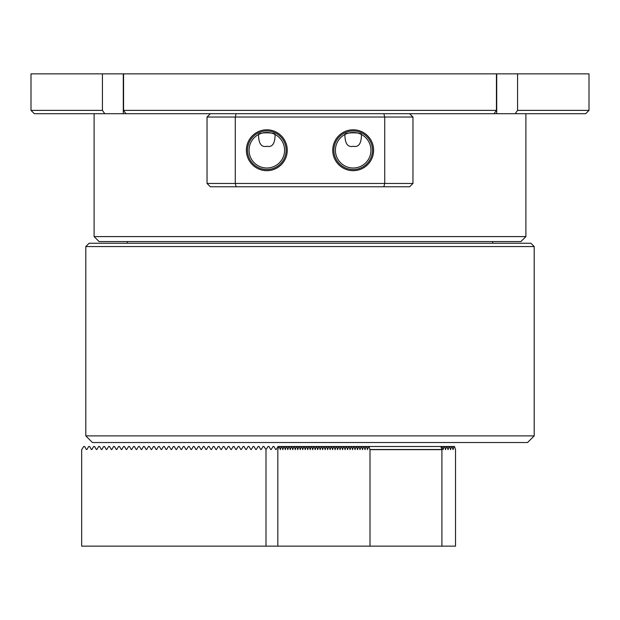 <?xml version="1.0" encoding="UTF-8"?>
<svg xmlns="http://www.w3.org/2000/svg" width="620" height="620" viewBox="0 0 620 620"><rect width="100%" height="100%" fill="white"/><g stroke="black" fill="none" stroke-linecap="round" stroke-linejoin="round"><path stroke-width="0.93" d="M412.966 183.45L409.642 186.775L210.358 186.775L207.034 183.45L412.966 183.45L412.966 117.025L207.034 117.025L210.358 113.7L125.922 113.7L123.566 110.383L496.434 110.383L496.434 73.85L123.566 73.85L123.566 110.383M517.568 73.85L589 73.85L589 110.383L517.568 110.383L517.568 73.85L496.434 73.85M589 110.383L585.675 113.7L515.22 113.7L517.568 110.383M496.434 110.383L494.078 113.7L409.642 113.7L412.966 117.025M31 110.383L102.432 110.383L102.432 73.85L31 73.85L31 110.383L34.325 113.7L104.78 113.7L102.432 110.383M123.566 73.85L102.432 73.85M515.22 113.7L494.078 113.7M125.922 113.7L104.78 113.7M85.8 246.559L89.125 243.242L530.875 243.242L534.2 246.559L85.8 246.559L85.8 435.883L534.2 435.883L527.55 442.525L92.45 442.525L85.8 435.883M266.003 449.663L263.996 446.509L263.035 446.509L261.315 449.5L260.733 449.5L259.013 446.509L258.052 446.509L256.331 449.5L255.758 449.5L254.029 446.509L253.069 446.509L251.348 449.5L250.774 449.5L249.046 446.509L248.093 446.509L246.365 449.5L245.791 449.5L244.063 446.509L243.11 446.509L241.381 449.5L240.808 449.5L239.088 446.509L238.126 446.509L236.398 449.5L235.825 449.5L234.104 446.509L233.143 446.509L231.423 449.5L230.842 449.5L229.121 446.509L228.16 446.509L226.44 449.5L225.858 449.5L224.138 446.509L223.177 446.509L221.456 449.5L220.883 449.5L219.154 446.509L218.194 446.509L216.473 449.5L215.899 449.5L214.171 446.509L213.218 446.509L211.49 449.5L210.916 449.5L209.188 446.509L208.235 446.509L206.506 449.5L205.933 449.5L204.213 446.509L203.251 446.509L201.523 449.5L200.95 449.5L199.229 446.509L198.268 446.509L196.548 449.5L195.967 449.5L194.246 446.509L193.285 446.509L191.565 449.5L190.983 449.5L189.263 446.509L188.302 446.509L186.581 449.5L186.008 449.5L184.28 446.509L183.319 446.509L181.598 449.5L181.025 449.5L179.296 446.509L178.343 446.509L176.615 449.5L176.041 449.5L174.313 446.509L173.36 446.509L171.632 449.5L171.058 449.5L169.338 446.509L168.376 446.509L166.648 449.5L166.075 449.5L164.354 446.509L163.393 446.509L161.673 449.5L161.092 449.5L159.371 446.509L158.41 446.509L156.69 449.5L156.108 449.5L154.388 446.509L153.427 446.509L151.706 449.5L151.133 449.5L149.405 446.509L148.444 446.509L146.723 449.5L146.15 449.5L144.421 446.509L143.468 446.509L141.74 449.5L141.166 449.5L139.438 446.509L138.485 446.509L136.757 449.5L136.183 449.5L134.463 446.509L133.501 446.509L131.773 449.5L131.2 449.5L129.479 446.509L128.518 446.509L126.798 449.5L126.217 449.5L124.496 446.509L123.535 446.509L121.815 449.5L121.233 449.5L119.513 446.509L118.552 446.509L116.831 449.5L116.258 449.5L114.529 446.509L113.569 446.509L111.848 449.5L111.275 449.5L109.546 446.509L108.593 446.509L106.865 449.5L106.291 449.5L104.563 446.509L103.61 446.509L101.882 449.5L101.308 449.5L99.588 446.509L98.627 446.509L96.898 449.5L96.325 449.5L94.604 446.509L93.643 446.509L91.923 449.5L91.341 449.5L89.621 446.509L88.66 446.509L86.94 449.5L86.358 449.5L84.638 446.509L83.677 446.509L81.669 449.663L81.669 546.15L266.003 546.15L266.003 449.663L268.018 446.509L268.979 446.509L270.7 449.5L271.273 449.5L273.002 446.509L273.963 446.509L275.683 449.5L276.257 449.5L277.985 446.509L279.31 446.509L280.317 449.663L281.325 446.509L279.31 446.509M266.003 546.15L277.83 546.15L277.83 449.663L278.837 446.509M440.905 446.509L441.913 449.663L441.913 546.15L455.514 546.15L455.514 449.663L454.507 446.509L281.325 446.509M452.011 446.509L453.018 449.663L454.026 446.509M449.523 446.509L450.531 449.663L451.538 446.509M447.036 446.509L448.035 449.663L449.043 446.509M444.54 446.509L445.548 449.663L446.555 446.509M442.052 446.509L443.052 449.663L444.06 446.509M441.239 447.663L441.572 446.509M441.913 546.15L277.83 546.15M370.001 546.15L370.001 449.663L368.993 446.509M366.498 446.509L367.505 449.663L368.512 446.509M364.01 446.509L365.017 449.663L366.025 446.509M361.522 446.509L362.522 449.663L363.529 446.509M359.026 446.509L360.034 449.663L361.042 446.509M356.539 446.509L357.546 449.663L358.546 446.509M354.043 446.509L355.051 449.663L356.058 446.509M351.555 446.509L352.563 449.663L353.563 446.509M349.06 446.509L350.067 449.663L351.075 446.509M346.572 446.509L347.58 449.663L348.587 446.509M344.085 446.509L345.084 449.663L346.092 446.509M341.589 446.509L342.596 449.663L343.604 446.509M339.101 446.509L340.109 449.663L341.108 446.509M336.606 446.509L337.613 449.663L338.621 446.509M334.118 446.509L335.126 449.663L336.125 446.509M331.623 446.509L332.63 449.663L333.637 446.509M329.135 446.509L330.142 449.663L331.15 446.509M326.647 446.509L327.647 449.663L328.654 446.509M324.151 446.509L325.159 449.663L326.167 446.509M321.664 446.509L322.671 449.663L323.671 446.509M319.168 446.509L320.176 449.663L321.183 446.509M316.68 446.509L317.688 449.663L318.688 446.509M314.185 446.509L315.192 449.663L316.2 446.509M311.697 446.509L312.705 449.663L313.712 446.509M309.21 446.509L310.209 449.663L311.217 446.509M306.714 446.509L307.721 449.663L308.729 446.509M304.226 446.509L305.234 449.663L306.233 446.509M301.731 446.509L302.738 449.663L303.746 446.509M299.243 446.509L300.251 449.663L301.25 446.509M296.748 446.509L297.755 449.663L298.762 446.509M294.26 446.509L295.267 449.663L296.275 446.509M291.772 446.509L292.772 449.663L293.779 446.509M289.276 446.509L290.284 449.663L291.292 446.509M286.789 446.509L287.796 449.663L288.796 446.509M284.293 446.509L285.301 449.663L286.308 446.509M281.805 446.509L282.813 449.663L283.813 446.509M441.913 449.663L370.001 449.663M361.483 134.532C361.359 139.353 360.77 147.955 353.237 146.289C345.65 148.002 344.983 139.492 344.875 134.532C344.34 132.269 362.003 132.262 361.483 134.532M275.125 134.532C275.001 139.353 274.42 147.955 266.879 146.289C259.292 148.002 258.625 139.492 258.517 134.532C257.982 132.269 275.644 132.262 275.125 134.532M373.62 150.242A20.437 20.437 0 0 0 353.175 129.797A20.437 20.437 0 0 0 332.738 150.242A20.437 20.437 0 0 0 353.175 170.678A20.437 20.437 0 0 0 373.62 150.242M372.481 150.242A19.297 19.297 0 0 0 353.175 130.936A19.297 19.297 0 0 0 333.878 150.242A19.297 19.297 0 0 0 353.175 169.539A19.297 19.297 0 0 0 372.481 150.242M370.946 150.242A17.771 17.771 0 0 0 353.175 132.471A17.771 17.771 0 0 0 335.412 150.242A17.771 17.771 0 0 0 353.175 168.012A17.771 17.771 0 0 0 370.946 150.242M287.262 150.242A20.437 20.437 0 0 0 266.825 129.797A20.437 20.437 0 0 0 246.38 150.242A20.437 20.437 0 0 0 266.825 170.678A20.437 20.437 0 0 0 287.262 150.242M286.122 150.242A19.297 19.297 0 0 0 266.825 130.936A19.297 19.297 0 0 0 247.519 150.242A19.297 19.297 0 0 0 266.825 169.539A19.297 19.297 0 0 0 286.122 150.242M284.588 150.242A17.771 17.771 0 0 0 266.825 132.471A17.771 17.771 0 0 0 249.054 150.242A17.771 17.771 0 0 0 266.825 168.012A17.771 17.771 0 0 0 284.588 150.242M383.842 186.775L384.733 183.45L384.733 117.025L383.842 113.7L409.642 113.7M236.158 186.775L235.267 183.45L235.267 117.025L236.158 113.7L383.842 113.7M207.034 183.45L207.034 117.025M210.358 113.7L236.158 113.7M94.108 236.6L525.892 236.6L520.909 241.575L99.091 241.575L94.108 236.6L94.108 113.7M525.892 236.6L525.892 113.7M127.325 243.242L127.325 241.575M492.675 243.242L492.675 241.575M123.287 113.7L123.287 73.85M496.713 113.7L496.713 73.85M441.765 449.5L369.853 449.5M534.2 246.559L534.2 435.883"/></g></svg>
